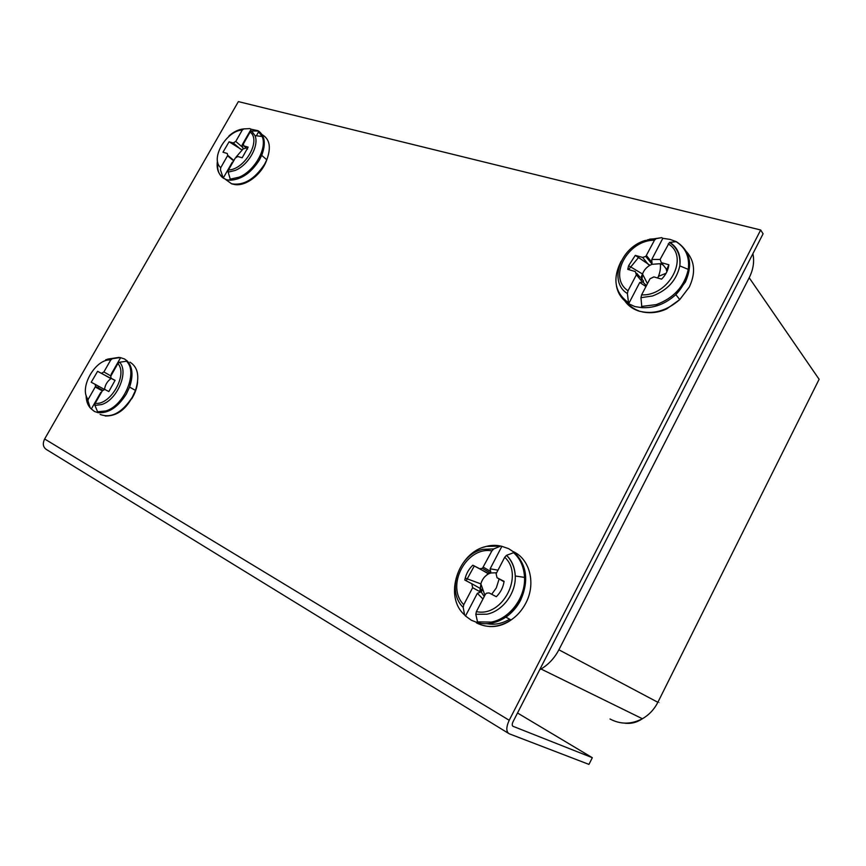 <?xml version="1.0" encoding="UTF-8"?>
<svg xmlns="http://www.w3.org/2000/svg" width="866" height="866" viewBox="0 0 866 866"><rect width="100%" height="100%" fill="white"/><g stroke="black" fill="none" stroke-linecap="round" stroke-linejoin="round"><path stroke-width="1.3" d="M101.084 392.991L100.835 392.32L91.331 408.969L94.502 411.491L97.999 412.66C108.499 413.515 117.96 407.28 126.382 393.954L129.575 387.091C133.396 375.736 132.66 367.065 127.389 361.1L119.573 362.248L117.884 363.568L110.729 376.223L111.151 378.323L115.081 380.347L108.824 391.562L104.808 389.44L102.35 390.772L95.195 403.318L94.924 405.429L97.988 412.66M91.331 408.969L90.248 407.94L87.877 401.575L88.137 399.475L95.563 386.366L95.141 384.331L91.211 382.252L97.598 371.33L101.441 373.311L103.866 371.969L110.718 359.985L112.385 358.686L120.212 357.55L124.477 358.946L127.389 361.1M95.195 403.318C110.447 405.624 128.168 374.383 117.884 363.568M120.569 357.766L111.129 374.296L111.855 374.134M104.256 389.332L95.141 384.331M97.598 371.33L111.129 378.518C107.373 381.159 105.176 384.764 104.526 389.343M100.835 392.32L101.528 392.222M111.4 374.924L111.129 374.296M110.718 359.985C95.725 358.275 78.492 388.022 88.137 399.475M477.729 622.773L475.813 614.297L476.397 611.591L485.339 594.433L486.378 593.21L489.106 592.907L496.326 596.717C500.613 592.431 503.2 587.31 504.088 581.346L497.03 577.709L496.121 573.747L504.716 557.271L506.556 555.301L514.339 552.443C526.972 565.022 529.05 580.967 520.585 600.29C516.937 607.239 512.012 612.857 505.82 617.133C496.564 623.184 487.212 625.057 477.729 622.773L471.342 620.251L465.507 615.997L477.35 593.318L482.957 598.991M497.982 570.174L490.145 568.8L490.773 572.956L496.629 572.772M478.01 587.213L480.457 588.599C482.145 589.854 482.373 590.948 481.128 591.868L477.35 593.318M480.457 588.599L480.868 583.89C482.145 579.257 484.798 575.879 488.825 573.736L490.773 572.956M488.825 573.736L472.825 565.206C469.08 568.767 466.547 573.065 465.226 578.12L464.815 580.047L471.808 583.749L472.652 587.7L463.765 604.695L463.191 607.391L464.587 614.925L465.507 615.997M463.765 604.695C445.167 585.946 466.503 546.11 491.91 550.873L482.416 568.356L479.656 568.735L472.825 565.206M490.145 568.8L501.879 546.327L500.667 546.056L493.761 548.925L491.91 550.873M501.879 546.327L508.656 548.676L514.339 552.443M479.775 591.619L480.998 583.37M484.527 577.016L489.474 572.469M504.716 557.271C524.525 575.1 502.432 617.62 476.397 611.591M641.89 307.647L640.948 297.677L641.609 294.873L650.009 278.776L653.862 276.904L661.613 279.144C665.846 274.825 668.26 270.03 668.866 264.758L661.288 262.636L660.13 259.356L669.461 242.437L676.259 241.625C690.126 250.675 693.179 264.152 685.385 282.045L675.816 294.646C665.467 303.934 654.166 308.264 641.89 307.647L634.973 306.596L628.651 303.76L639.768 282.457L645.949 286.549M666.051 268.655L666.896 271.718M660.065 259.486L651.795 259.432L651.957 264.314L660.282 263.697L663.204 265.061M641.262 278.755L642.031 279.317C643.622 280.638 643.925 281.547 642.918 282.045L639.768 282.457M642.031 279.317L642.529 274.024C643.839 270.322 646.307 267.41 649.955 265.267L651.957 264.314M649.955 265.267L635.298 255.383L628.619 265.7L627.753 269.358L635.265 271.523L636.38 274.814L628.034 290.77L627.385 293.552L628.651 303.76M628.034 290.77C607.542 277.315 627.633 239.817 654.458 240.228L645.82 256.412L642.637 257.429L635.298 255.383M651.795 259.432L662.815 238.323L661.732 237.652L656.082 238.67L654.458 240.228M662.815 238.323L670.024 239.384L675.263 241.311M640.883 277.705L642.637 273.71M668.184 243.898C689.866 256.401 669.147 296.259 641.609 294.873M668.866 264.758L666.603 269.976M230.583 180.193L228.148 172.15L228.462 169.985L235.292 158.034L237.804 156.508L242.188 157.774L248.141 147.112L243.855 145.91L243.346 143.983L250.101 132.087L251.649 130.983L258.609 131.015C264.964 135.908 265.992 144.016 261.705 155.35L259.508 159.799C251.389 172.626 241.755 179.424 230.583 180.193L226.73 179.825L223.222 178.082L232.294 162.191L232.597 162.754M243.162 144.676L242.101 145.001L243.086 148.941L246.247 147.978M236.028 157.114L243.086 148.941M232.9 162.202L232.294 162.191M241.776 149.721L229.079 141.786L222.973 152.232L227.249 153.466L227.758 155.36L220.754 167.668L220.451 169.823L223.222 178.082M220.754 167.668C209.886 158.933 226.221 130.798 242.296 130.008L235.758 141.439L233.268 142.955L229.079 141.786M242.101 145.001L251.118 129.229L249.841 128.601L243.833 128.904L242.296 130.008M251.118 129.229L257.873 130.679M250.101 132.087C261.586 140.238 244.775 169.704 228.462 169.985M258.782 131.535L256.358 135.789M752.89 253.695C754.524 261.51 753.301 269.532 749.198 277.759L558.884 649.792C554.565 658.052 548.622 664.46 541.034 669.007L539.67 669.786M658.441 276.373L666.106 273.266M513.008 721.8L763.087 233.798L760.673 229.988L238.367 101.603L44.642 438.986L509.208 720.274C506.058 727.256 506.036 731.748 509.154 733.762L588.956 764.397L592.322 757.696L512.986 726.293C511.958 725.611 511.968 724.117 513.008 721.8M508.245 733.199L46.71 449.692C43.062 447.386 42.38 443.814 44.642 438.986M509.208 720.274L760.673 229.988M641.565 278.96L641.273 280.649M480.814 588.858L480.825 592.019M517.522 712.999L592.322 757.696M115.037 380.499L111.151 378.323M94.924 405.44L101.658 404.552C117.3 399.897 129.11 371.698 119.573 362.248M126.295 360.927C138.344 371.384 124.639 405.45 105.901 410.939L97.273 411.826M129.943 362.14C137.997 367.13 139.848 376.548 135.475 390.404L132.303 397.223C122.03 412.79 111.313 418.538 100.142 414.446M137.597 381.993C137.044 387.665 135.107 393.261 131.751 398.782M98.118 387.752L98.67 386.29M86.762 397.093L90.226 407.886M95.271 387.015L102.307 390.847M110.859 375.898L103.866 371.969M101.441 373.311L109.776 377.977M112.407 358.686L105.728 359.726M108.034 359.033L119.118 357.387M90.248 407.94C87.531 404.823 86.145 400.601 86.113 395.286M491.693 594.271L496.315 587.895L499.13 578.921M484.235 596.544L481.128 591.868M465.226 578.12L480.868 583.89L484.895 595.278M480.641 592.095L472.652 587.7M471.808 583.749L477.718 587.04M483.38 567.198L490.784 571.528M487.147 573.086L479.656 568.735M463.191 607.391C445.979 591.186 458.904 553.98 482.925 549.347L493.761 548.925M500.526 546.11L486.627 546.381C458.082 551.88 443.338 596.479 464.587 614.914M476.441 622.849C487.547 628.5 499.087 627.536 511.081 619.969C517.251 615.726 522.144 610.151 525.759 603.234C536.151 583.955 529.981 559.371 513.603 551.772M477.155 621.864L491.293 622.102C509.803 618.692 525.619 597.432 524.525 577.427C526.008 593.026 515.216 611.331 505.82 617.133L511.092 619.969C503.99 624.949 496.554 627.103 488.781 626.443M487.114 623.704C494.724 625.1 502.248 623.607 509.663 619.212M474.265 566.007L466.179 580.772M506.556 555.301C511.968 560.573 514.869 567.468 515.259 575.977L524.525 577.405C523.984 566.916 520.25 558.592 513.311 552.421M506.48 555.344C511.795 560.616 514.729 567.49 515.259 575.987L515.259 575.987C516.125 593.091 502.626 611.244 486.833 614.211L475.813 614.297M497.03 577.709L504.023 581.768M660.282 263.697C660.866 268.254 660.011 273.028 657.716 278.018M646.415 285.65L642.918 282.045M628.619 265.7L642.529 274.024L647.443 283.68M642.507 282.143L636.38 274.814M636.716 273.255L639.812 276.979M646.447 255.557L652.12 262.625M648.385 264.531L642.637 257.429M627.385 293.552C608.484 282.1 619.926 248.087 644.78 240.596L656.082 238.67M661.732 237.652L647.681 239.741M621.138 261.207C612.37 278.614 614.654 292.307 627.98 302.288M628.391 303.468C621.907 299.398 617.934 293.563 616.462 285.996M623.542 298.857C626.876 304.756 631.996 308.826 638.902 311.067C653.072 314.748 666.701 310.905 679.778 299.571L689.293 287.057C695.831 273.028 694.857 261.175 686.348 251.497M641.49 306.456L656.276 304.615C673.835 298.056 684.497 286.332 688.264 269.434C686.868 279.133 682.711 287.544 675.805 294.656L679.778 299.571M639.801 311.338L638.892 311.067M638.437 257.613L628.586 269.597M688.264 269.434L688.275 269.402C689.78 256.661 685.493 247.275 675.437 241.278M669.808 242.318C677.775 247.568 681.109 255.416 679.81 265.862L679.81 265.884C676.562 280.313 667.448 290.348 652.455 295.999L640.948 297.677M661.288 262.636L666.928 269.77M233.658 160.892L227.552 155.783M235.758 141.439L242.902 147.577M240.477 149.125L233.268 142.955M241.625 129.207L243.833 128.904M249.841 128.601L248.975 128.644M217.442 160.957C216.413 168.166 218.026 173.46 222.302 176.837M222.898 177.822C218.762 174.607 217.063 169.563 217.799 162.711M225.452 179.349L231.623 183.798C243.671 185.779 254.669 179.24 264.606 164.194L266.793 159.777C271.329 147.426 269.781 139.047 262.117 134.641M229.977 179.208L239.059 177.184C254.507 171.1 267.388 148.313 262.181 136.492C264.336 141.775 264.173 148.064 261.705 155.35L266.793 159.777C261.586 175.408 244.017 187.608 233.246 184.198M232.727 184.101L231.623 183.798M263.762 138.538L262.636 137.867M251.649 130.983L255.015 135.626L262.181 136.492L257.657 130.669M251.411 131.015L255.015 135.626C259.41 145.737 248.39 165.168 235.216 170.418L228.148 172.15M243.855 145.91L247.557 149.093M610.032 718.997C620.532 724.582 631.325 724.496 642.388 718.737C649.067 714.905 654.231 709.427 657.868 702.294C659.654 703.235 659.654 703.224 657.889 702.25L819.117 379.286L749.198 277.759M558.884 649.792L657.868 702.294M105.197 415.983C118.252 416.254 128.341 407.734 135.475 390.404L129.575 387.091C132.909 375.649 131.849 366.924 126.393 360.916M95.563 386.366L102.708 390.263M112.385 358.686L107.297 359.217M482.416 568.356L490.676 573.173M500.667 546.056C495.135 544.855 489.561 545.212 483.953 547.128M645.82 256.412L652.022 264.119M655.908 238.713L649.63 239.146M679.788 299.56L666.755 308.87C658.885 312.529 650.788 313.557 642.453 311.955M625.966 300.913C629.041 305.471 633.284 308.772 638.686 310.829M669.461 242.437C677.266 247.644 680.708 255.459 679.81 265.884L688.275 269.402M227.758 155.36L233.874 160.491M243.508 128.958C238.615 129.391 233.777 131.697 228.981 135.897M541.034 669.007L642.388 718.737C636.846 722.525 630.924 723.987 624.624 723.132"/></g></svg>
